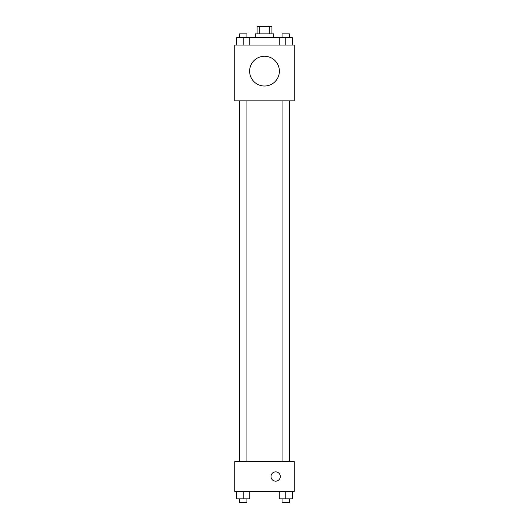 <?xml version="1.0" encoding="UTF-8"?>
<svg xmlns="http://www.w3.org/2000/svg" width="529" height="529" viewBox="0 0 529 529"><rect width="100%" height="100%" fill="white"/><g stroke="black" fill="none" stroke-linecap="round" stroke-linejoin="round"><path stroke-width="0.79" d="M259.726 33.889L259.726 26.45L257.061 26.45L257.061 33.889M259.726 26.45L271.939 26.45L271.939 33.889M269.274 33.889L269.274 26.45M255.203 37.612L255.203 33.889L273.797 33.889L273.797 37.612M279.266 45.044L279.266 37.612L236.714 37.612L236.714 45.044M234.744 45.044L294.256 45.044L294.256 100.841L234.744 100.841L234.744 45.044M264.5 86.022A14.878 14.878 0 0 1 251.612 63.705A14.878 14.878 0 0 1 277.388 63.705A14.878 14.878 0 0 1 264.5 86.022M234.744 461.638L294.256 461.638L294.256 491.388L234.744 491.388L234.744 461.638M275.662 481.165A4.649 4.649 0 0 1 271.635 474.189A4.649 4.649 0 0 1 279.682 474.189A4.649 4.649 0 0 1 275.662 481.165M285.779 491.388L285.779 498.834L292.286 498.834L292.286 491.388L292.286 498.834M279.266 491.388L279.266 498.834L285.772 498.834M289.495 498.834L289.495 502.55L282.056 502.55L282.056 498.834M236.714 491.388L236.714 498.834L249.734 498.834L249.734 491.388L249.734 498.834M243.221 498.834L243.221 491.388M246.944 498.834L246.944 502.55L239.505 502.55L239.505 498.834M279.266 37.612L285.772 37.612M285.779 45.044L285.779 37.612L292.286 37.612L292.286 45.044L292.286 37.612M289.495 37.612L289.495 33.889L282.056 33.889L282.056 37.612M243.221 45.044L243.221 37.612M249.734 45.044L249.734 37.612L249.734 45.044M246.944 37.612L246.944 33.889L239.505 33.889L239.505 37.612M289.641 461.638L289.641 100.841M239.359 461.638L239.359 100.841M282.056 100.841L282.056 461.638M289.495 100.841L289.495 461.638M246.944 461.638L246.944 100.841M239.505 461.638L239.505 100.841"/></g></svg>
